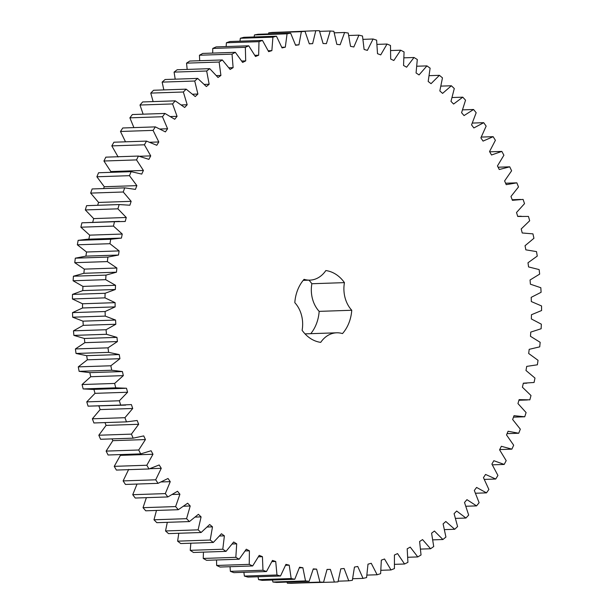 <?xml version="1.0" encoding="UTF-8"?>
<svg xmlns="http://www.w3.org/2000/svg" width="614" height="614" viewBox="0 0 614 614"><rect width="100%" height="100%" fill="white"/><g stroke="black" fill="none" stroke-linecap="round" stroke-linejoin="round"><path stroke-width="0.92" d="M390.995 569.961L384.533 559.001L381.332 560.145L380.634 573.66L377.134 574.758L371.247 563.291L367.993 564.166L366.589 577.582L363.035 578.388L357.755 566.469L354.455 567.067L352.352 580.322L348.76 580.821L344.109 568.503L340.785 568.825L337.992 581.865L334.369 582.064L330.37 569.393L327.039 569.431L323.563 582.202L319.94 582.095L316.609 569.132L313.27 568.894L309.134 581.328L305.519 580.921L302.871 567.72L299.548 567.213L294.766 579.255L291.174 578.549L289.225 565.172L285.932 564.381L280.521 575.993L276.975 574.988L275.724 561.488L272.478 560.428L266.468 571.55L262.976 570.252L262.431 556.691L259.246 555.363L252.661 565.947L249.238 564.358L249.407 550.804L246.298 549.215L239.161 559.208L235.83 557.343L236.705 543.843L233.681 542.001L226.036 551.364L222.798 549.231L224.379 535.845L221.454 533.75L213.327 542.454L210.211 540.051L212.49 526.843L209.681 524.517L201.1 532.507L198.115 529.851L201.085 516.881L198.399 514.325L189.411 521.578L186.572 518.676L190.21 505.99L187.661 503.219L178.306 509.704L175.619 506.581L179.917 494.239L177.515 491.261L167.837 496.941L165.312 493.602L170.255 481.66L168.013 478.49L158.044 483.341L155.703 479.803L161.259 468.313L159.187 464.975L148.979 468.973L146.823 465.251L152.978 454.26L151.082 450.753L140.675 453.892L138.71 450.001L145.434 439.563L143.722 435.909L133.161 438.166L131.411 434.129L138.672 424.282L137.152 420.498L126.484 421.864L124.941 417.697L132.716 408.487L131.396 404.588L120.674 405.063L119.346 400.773L127.589 392.246L126.476 388.248L115.739 387.825L114.641 383.443L123.322 375.63L122.424 371.554L111.717 370.234L110.85 365.767L119.93 358.706L119.246 354.57L108.624 352.367L107.987 347.839L117.427 341.561L116.959 337.378L106.46 334.292L106.068 329.733L115.823 324.261L115.57 320.055L105.247 316.103L105.094 311.521L115.125 306.885L115.094 302.664L104.994 297.867L105.078 293.285L115.34 289.501L115.532 285.295L105.692 279.669L106.015 275.11L116.468 272.194L116.875 268.019L107.343 261.587L107.903 257.074L118.494 255.04L119.116 250.911L109.929 243.704L110.727 239.253L121.418 238.102L122.255 234.041L113.46 226.09L114.488 221.723L125.218 221.47L126.277 217.494L117.903 208.829L119.162 204.562L129.892 205.214L131.15 201.331L123.245 191.998L124.719 187.853L135.41 189.396L136.868 185.635L129.462 175.673L131.15 171.659L141.75 174.084L143.407 170.462L136.523 159.909L138.426 156.056L148.88 159.356L150.722 155.887L144.405 144.797L146.508 141.105L156.777 145.272L158.803 141.964L153.063 130.383L155.357 126.883L165.396 131.895L167.591 128.763L162.472 116.737L164.943 113.444L174.714 119.277L177.07 116.338L172.58 103.927L175.228 100.85L184.676 107.481L187.186 104.748L183.348 92L186.149 89.153L195.244 96.551L197.892 94.042L194.73 81.017L197.677 78.408L206.373 86.543L209.151 84.256L206.672 71.009L209.758 68.661L218.016 77.494L220.91 75.453L219.129 62.037L222.329 59.949L230.12 69.443L233.113 67.655L232.038 54.132L235.339 52.32L242.622 62.436L245.707 60.893L245.339 47.332L248.739 45.804L255.485 56.496L258.647 55.214L258.993 41.668L262.462 40.424L268.64 51.645L271.872 50.632L272.915 37.155L276.453 36.211L282.041 47.907L285.31 47.171L287.068 33.824L290.645 33.171L295.618 45.298L298.926 44.837L301.374 31.682L304.989 31.337L309.31 43.84L312.641 43.655L315.78 30.746L319.403 30.7L323.071 43.525L326.41 43.617L330.217 31.015L333.839 31.268L336.833 44.354L340.156 44.73L344.623 32.488L348.23 33.041L350.533 46.334L353.833 46.986L358.937 35.151L362.506 36.011L364.11 49.458L367.379 50.379L373.089 39.012L376.612 40.163L377.51 53.694L380.726 54.892L387.027 44.039L390.489 45.482L390.681 59.044L393.827 60.502L400.689 50.21L404.066 51.937L403.551 65.475L406.621 67.195L414.013 57.501L417.297 59.504L416.069 72.959L419.047 74.923L426.937 65.89L430.115 68.154L428.181 81.462L431.051 83.673L439.409 75.322L442.464 77.848L439.839 90.949L442.587 93.389L451.374 85.768L454.291 88.539L450.983 101.379L453.6 104.042L462.772 97.173L465.542 100.189L461.574 112.707L464.046 115.585L473.571 109.499L476.18 112.73L471.552 124.88L473.878 127.95L483.709 122.685L486.142 126.131L480.885 137.851L483.049 141.105L493.142 136.676L495.398 140.307L489.535 151.558L491.522 154.981L501.83 151.412L503.894 155.219L497.447 165.941L499.259 169.518L509.743 166.824L511.608 170.792L504.608 180.938L506.22 184.653L516.842 182.842L518.492 186.955L510.971 196.48L512.391 200.325L523.09 199.404L524.525 203.641L516.512 212.513L517.732 216.458L528.47 216.435L529.675 220.771L521.209 228.945L522.222 232.982L532.944 233.857L533.927 238.286L525.039 245.723L525.837 249.837L536.506 251.602L537.258 256.092L527.994 262.769L528.57 266.929L539.138 269.577L539.652 274.12L530.051 279.999L530.412 284.198L540.827 287.72L541.095 292.295L531.194 297.353L531.34 301.566L541.556 305.949L541.594 310.523L531.44 314.744L531.363 318.95L541.341 324.177L541.134 328.743L530.772 332.097L530.473 336.288L540.166 342.32L539.721 346.856L529.191 349.335L528.677 353.487L538.041 360.311L537.365 364.8L526.72 366.389L525.983 370.488L534.978 378.07L534.065 382.484L523.351 383.182L522.407 387.204L530.995 395.516L529.851 399.837L519.114 399.637L517.955 403.567L526.098 412.57L524.732 416.783L514.018 415.686L512.652 419.508L520.319 429.163L518.73 433.246L508.085 431.258L506.519 434.95L513.672 445.211L511.876 449.149L501.346 446.286L499.589 449.832L506.197 460.661L504.194 464.437L493.825 460.7L491.891 464.092L497.923 475.436L495.721 479.027L485.559 474.438L483.448 477.654L488.882 489.465L486.495 492.865L476.587 487.439L474.315 490.479L479.12 502.697L476.556 505.89L466.947 499.658L464.514 502.49L468.674 515.077L465.949 518.039L456.67 511.025L454.091 513.649L457.591 526.543L454.721 529.268L445.818 521.501L443.101 523.895L445.925 537.043L442.909 539.522L434.428 531.033L431.588 533.198L433.722 546.537L430.575 548.755L422.547 539.583L419.608 541.502L421.035 554.979L417.781 556.929L410.236 547.12L407.197 548.786L407.919 562.332L404.565 564.005L397.55 553.598L394.418 555.01L394.434 568.572L390.995 569.961L380.956 570.299M305.02 333.87L336.656 332.803A27.868 22.05 -91.9 0 0 320.723 342.366A36.111 28.574 -91.9 0 1 302.111 330.294A27.868 22.05 -91.9 0 0 294.812 302.664A36.111 28.574 -91.9 0 1 304.076 279.339A27.868 22.05 -91.9 0 0 309.901 280.13A27.868 22.05 -91.9 0 0 325.834 270.559A36.111 28.574 -91.9 0 1 344.446 282.632L311.866 283.737A27.868 22.05 -91.9 0 0 319.165 311.367A36.111 28.574 -91.9 0 1 310.761 333.678M336.656 332.803A27.868 22.05 -91.9 0 1 342.489 333.586A36.111 28.574 -91.9 0 0 351.753 310.262A27.868 22.05 -91.9 0 1 344.446 282.632M334.369 582.064L301.704 582.939M323.563 582.202L290.975 583.3L287.352 583.193L286.999 582.08M309.134 581.328L276.546 582.433L272.931 582.026L272.424 580.015M294.766 579.255L262.178 580.36L258.594 579.647L258.034 576.753M280.521 575.993L247.941 577.091L244.387 576.086L243.881 572.309M266.468 571.55L233.88 572.647L230.388 571.35L230.027 566.714M252.661 565.947L220.073 567.044L216.658 565.463L216.527 559.976M239.161 559.208L206.58 560.313L203.242 558.441L203.449 552.132M226.036 551.364L193.448 552.47L190.217 550.328L190.847 543.213M213.327 542.454L180.746 543.551L177.623 541.157L178.781 533.259M201.1 532.507L168.52 533.612L165.527 530.956L167.307 522.322M189.411 521.578L156.831 522.675L153.984 519.782L156.486 510.441M178.306 509.704L145.725 510.802L143.031 507.678L146.378 497.662M167.837 496.941L135.249 498.038L132.731 494.7L137.037 484.055M158.044 483.341L125.463 484.446L123.115 480.908L128.679 469.418M148.979 468.973L116.391 470.071L114.235 466.348L120.39 455.365L119.976 454.59M140.675 453.892L108.087 454.997L106.122 451.106L112.846 440.668L112.017 438.88M133.161 438.166L100.581 439.271L98.823 435.226L106.084 425.387L104.963 422.593M126.484 421.864L93.904 422.969L92.361 418.794L100.128 409.592L98.808 405.693M125.647 405.102L88.086 406.161L86.766 401.871L95.009 393.344L93.896 389.353M125.087 388.317L92.499 389.422L83.159 388.931L82.061 384.541L90.742 376.727L89.836 372.652L79.129 371.34L78.27 366.873L87.349 359.812L86.658 355.675L76.036 353.464L75.407 348.944L84.839 342.666L84.371 338.483L73.88 335.39L73.48 330.831L83.235 325.359L82.99 321.153L72.667 317.2L72.513 312.626L82.545 307.982L82.514 303.769L72.406 298.964L72.49 294.39L82.76 290.599L82.944 286.4L73.104 280.767L73.427 276.216L83.88 273.291L84.287 269.124L74.755 262.685L75.315 258.172L85.906 256.138L86.536 252.009L77.349 244.802L78.147 240.35L87.426 239.23L120.006 238.132M88.83 239.207L89.675 235.147L80.871 227.195L81.9 222.821L119.438 221.355M92.637 222.575L93.689 218.599L85.315 209.934L86.574 205.667L119.162 204.562M97.641 205.291L98.57 202.436L90.657 193.103L92.138 188.951L124.719 187.853M103.574 188.567L104.288 186.733L96.874 176.771L98.57 172.757L131.15 171.659M110.459 172.357L110.819 171.559L103.935 161.014L105.838 157.153L138.426 156.056M118.141 156.984L111.817 145.894L113.92 142.21L146.508 141.105M125.494 141.819L120.482 131.48L122.769 127.981L155.357 126.883M133.898 127.605L129.884 117.842L132.363 114.542L164.943 113.444M143.123 114.181L139.992 105.032L142.64 101.947L175.228 100.85M153.116 101.594L150.768 93.105L153.569 90.258L186.149 89.153M163.831 89.905L162.142 82.115L165.089 79.513L197.677 78.408M175.197 79.168L174.084 72.114L177.17 69.758L209.758 68.661M187.17 69.42L186.541 63.142L189.741 61.055L222.329 59.949M199.688 60.717L199.45 55.237L202.758 53.426L235.339 52.32M212.705 53.088L212.759 48.437L216.151 46.902L248.739 45.804M226.152 46.564L226.405 42.765L229.874 41.522L262.462 40.424M239.967 41.184L240.335 38.26L243.865 37.308L276.453 36.211M254.112 36.963L254.48 34.929L258.064 34.277L290.645 33.171M268.518 33.923L268.786 32.788L272.401 32.435L304.989 31.337M283.123 32.074L315.78 30.746M308.957 280.161A36.111 28.574 -91.9 0 1 311.866 283.737M404.565 564.005L394.602 564.343M377.134 574.758L366.972 575.103M417.781 556.929L407.834 557.266M363.035 578.388L352.689 578.733M430.575 548.755L420.605 549.093M348.76 580.821L338.176 581.182M442.909 539.522L432.862 539.859M330.37 569.393L327.024 569.508M454.721 529.268L444.544 529.613M319.94 582.095L287.352 583.193M316.609 569.132L313.178 569.247M465.949 518.039L455.588 518.393M305.519 580.921L272.931 582.026M302.871 567.72L299.348 567.843M476.556 505.89L465.949 506.251M291.174 578.549L258.594 579.647M289.225 565.172L285.579 565.294M486.495 492.865L475.566 493.234M276.975 574.988L244.387 576.086M275.724 561.488L271.933 561.618M495.721 479.027L484.385 479.411M262.976 570.252L230.388 571.35M262.431 556.691L258.463 556.829M504.194 464.437L492.351 464.836M249.238 564.358L216.658 565.463M249.407 550.804L245.224 550.942M511.876 449.149L499.727 449.563M235.83 557.343L203.242 558.441M236.705 543.843L232.253 543.989M518.73 433.246L507.08 433.637M222.798 549.231L190.217 550.328M224.379 535.845L219.597 536.007M524.732 416.783L513.488 417.159M210.211 540.051L177.623 541.157M212.49 526.843L207.286 527.019M198.115 529.851L165.527 530.956M201.085 516.881L195.344 517.072M186.572 518.676L153.984 519.782M190.21 505.99L183.77 506.212M175.619 506.581L143.031 507.678M179.917 494.239L172.503 494.485M165.312 493.602L132.731 494.7M170.255 481.66L161.382 481.959M155.703 479.803L123.115 480.908M161.259 468.313L149.885 468.697M146.823 465.251L114.235 466.348M152.978 454.26L120.39 455.365M138.71 450.001L106.122 451.106M145.434 439.563L112.846 440.668M131.411 434.129L98.823 435.226M138.672 424.282L106.084 425.387M124.941 417.697L92.361 418.794M132.716 408.487L100.128 409.592M120.674 405.063L88.086 406.161M119.346 400.773L86.766 401.871M127.589 392.246L95.009 393.344M115.739 387.825L83.159 388.931M114.641 383.443L82.061 384.541M123.322 375.63L90.742 376.727M122.424 371.554L89.836 372.652M111.717 370.234L79.129 371.34M110.85 365.767L78.27 366.873M119.93 358.706L87.349 359.812M119.246 354.57L86.658 355.675M108.624 352.367L76.036 353.464M516.842 182.842L505.598 183.225M107.987 347.839L75.407 348.944M117.427 341.561L84.839 342.666M116.959 337.378L84.371 338.483M106.46 334.292L73.88 335.39M509.743 166.824L498.092 167.215M106.068 329.733L73.48 330.831M115.823 324.261L83.235 325.359M115.57 320.055L82.99 321.153M105.247 316.103L72.667 317.2M501.83 151.412L489.688 151.819M105.094 311.521L72.513 312.626M115.125 306.885L82.545 307.982M115.094 302.664L82.514 303.769M104.994 297.867L72.406 298.964M493.142 136.676L481.299 137.075M105.078 293.285L72.49 294.39M115.34 289.501L82.76 290.599M115.532 285.295L82.944 286.4M105.692 279.669L73.104 280.767M483.709 122.685L472.366 123.069M106.015 275.11L73.427 276.216M116.468 272.194L83.88 273.291M116.875 268.019L84.287 269.124M107.343 261.587L74.755 262.685M473.571 109.499L462.634 109.868M107.903 257.074L75.315 258.172M118.494 255.04L85.906 256.138M119.116 250.911L86.536 252.009M109.929 243.704L77.349 244.802M462.772 97.173L452.165 97.534M110.727 239.253L78.147 240.35M122.255 234.041L89.675 235.147M113.46 226.09L80.871 227.195M451.374 85.768L441.005 86.114M114.488 221.723L81.9 222.821M126.277 217.494L93.689 218.599M117.903 208.829L85.315 209.934M439.409 75.322L429.232 75.668M131.15 201.331L98.57 202.436M123.245 191.998L90.657 193.103M426.937 65.89L416.891 66.228M136.868 185.635L104.288 186.733M129.462 175.673L96.874 176.771M414.013 57.501L404.043 57.839M143.407 170.462L110.819 171.559M136.523 159.909L103.935 161.014M400.689 50.21L390.75 50.548M150.722 155.887L139.363 156.271M144.405 144.797L111.817 145.894M387.027 44.039L377.065 44.377M158.803 141.964L149.931 142.264M153.063 130.383L120.482 131.48M373.089 39.012L363.051 39.35M167.591 128.763L160.177 129.017M162.472 116.737L129.884 117.842M358.937 35.151L348.775 35.497M177.07 116.338L170.631 116.56M172.58 103.927L139.992 105.032M344.623 32.488L334.285 32.834M187.186 104.748L181.452 104.94M183.348 92L150.768 93.105M330.217 31.015L319.633 31.368M197.892 94.042L192.696 94.218M194.73 81.017L162.142 82.115M312.641 43.655L309.295 43.771M209.151 84.256L204.37 84.417M206.672 71.009L174.084 72.114M301.374 31.682L268.786 32.788M298.926 44.837L295.503 44.96M220.91 75.453L216.458 75.599M219.129 62.037L186.541 63.142M287.068 33.824L254.48 34.929M285.31 47.171L281.795 47.293M233.113 67.655L228.93 67.793M232.038 54.132L199.45 55.237M272.915 37.155L240.335 38.26M271.872 50.632L268.226 50.755M245.707 60.893L241.747 61.032M245.339 47.332L212.759 48.437M258.993 41.668L226.405 42.765M258.647 55.214L254.864 55.344M351.753 310.262L319.165 311.367M518.93 400.251L527.403 399.967M523.32 383.305L526.835 383.19M517.694 216.335L521.194 216.22M512.168 199.727L520.626 199.443M303.216 280.352L309.901 280.13"/></g></svg>
